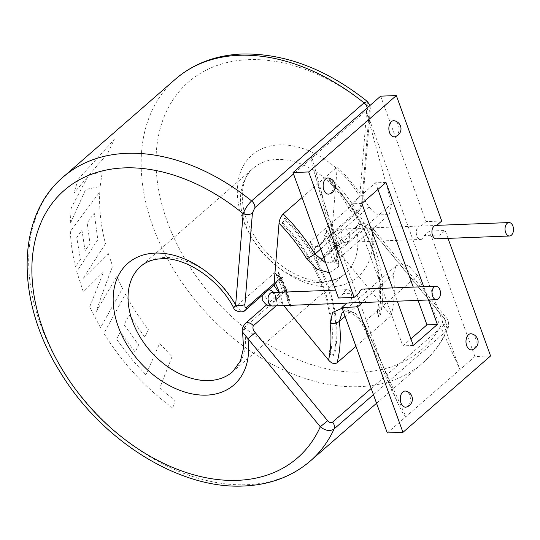 <?xml version="1.0" encoding="UTF-8"?>
<svg xmlns="http://www.w3.org/2000/svg" width="540" height="540" viewBox="0 0 540 540"><rect width="100%" height="100%" fill="white"/><g stroke="black" fill="none" stroke-linecap="round" stroke-linejoin="round"><path stroke-width="0.41" stroke-dasharray="2.7 2.03" d="M395.003 136.715A8.066 5.076 87.8 0 0 398.324 124.956A8.066 5.076 87.8 0 0 394.382 120.771M328.664 178.072A8.066 5.076 -92.2 0 1 332.6 182.25A8.066 5.076 -92.2 0 1 329.279 194.015M406.397 407.052A8.066 5.076 87.8 0 0 409.718 395.294A8.066 5.076 87.8 0 0 405.783 391.108M471.501 333.815A8.066 5.076 -92.2 0 1 475.443 337.993A8.066 5.076 -92.2 0 1 472.122 349.758M317.871 263.453A69.916 48.478 -131.1 0 0 314.807 252.619A6.723 4.664 48.9 0 0 322.461 258.316A77.308 53.609 48.9 0 1 322.508 258.485A6.723 4.664 -131.1 0 0 318.971 259.22A6.723 4.664 -131.1 0 0 317.871 263.453L356.576 229.709C361.037 226.922 366.188 227.158 372.026 230.431L373.565 229.345L372.067 230.769C370.076 228.191 367.983 227.171 365.789 227.698A6.723 4.664 -131.1 0 0 357.676 225.477A6.723 4.664 -131.1 0 0 357.676 225.484A6.723 4.664 -131.1 0 0 356.576 229.709A69.916 48.478 48.9 0 1 345.141 273.679A69.916 48.478 48.9 0 1 321.476 282.521A69.916 48.478 48.9 0 1 252.254 238.525A69.916 48.478 48.9 0 1 253.253 168.278A69.916 48.478 48.9 0 1 276.919 159.435A69.916 48.478 48.9 0 1 348.759 208.116A6.723 4.664 -131.1 0 0 355.664 212.794A6.723 4.664 -131.1 0 0 357.939 211.943L357.939 211.943A6.723 4.664 -131.1 0 0 359.154 209.365L361.766 202.304L369.272 111.105C369.333 109.154 368.699 108.648 367.362 109.586L293.531 173.947M242.582 332.147L244.121 327.753L282.825 294.01A69.916 48.478 -131.1 0 0 279.754 283.183A69.916 48.478 -131.1 0 0 275.002 272.416A6.723 4.664 -131.1 0 0 281.914 277.094A6.723 4.664 -131.1 0 0 283.061 276.892A77.308 53.609 48.9 0 1 283.135 277.06L275.468 283.743A77.308 53.609 -131.1 0 0 275.393 283.574L283.061 276.892M367.436 101.534L359.788 196.634A80.669 55.937 -131.1 0 0 279.335 144.875A80.669 55.937 -131.1 0 0 242.372 218.309A80.669 55.937 -131.1 0 0 330.743 286.895A80.669 55.937 -131.1 0 0 372.026 230.431L444.44 318.539L447.95 329.036L446.58 330.872L373.43 394.652M315.61 247.354A6.723 4.664 48.9 0 0 314.807 252.619A69.916 48.478 -131.1 0 0 310.055 241.859A6.723 4.664 -131.1 0 0 316.966 246.537A6.723 4.664 -131.1 0 0 318.114 246.328L329.427 236.459A77.308 53.609 48.9 0 1 329.501 236.628L318.188 246.497A6.723 4.664 48.9 0 0 315.61 247.354L330.217 234.617A6.723 4.664 -131.1 0 0 329.413 239.888A6.723 4.664 -131.1 0 0 339.053 244.755A6.723 4.664 -131.1 0 0 339.856 239.483A6.723 4.664 -131.1 0 0 330.217 234.617L332.471 232.956C336.791 230.425 340.976 229.075 345.019 228.906A6.723 4.226 -92.2 0 1 348.935 232.443A6.723 4.226 -92.2 0 1 345.539 242.339A6.723 4.226 -92.2 0 1 341.631 238.808A6.723 4.226 -92.2 0 1 345.019 228.906L420.221 225.997A6.723 4.226 87.8 0 0 416.833 235.899A6.723 4.226 87.8 0 0 420.741 239.436A6.723 4.226 87.8 0 0 424.386 235.541L429.502 231.086L445.169 230.479L440.053 234.934A6.723 4.226 -92.2 0 1 436.408 238.829M302.062 197.519L337.23 166.86L331.769 233.24A6.723 4.664 48.9 0 1 330.561 235.818A6.723 4.664 48.9 0 1 329.427 236.459M275.393 283.574L274.043 285.086M287.415 288.873A77.308 53.609 48.9 0 1 287.462 289.042L279.794 295.731A77.308 53.609 -131.1 0 0 279.747 295.562L287.415 288.873A6.723 4.664 48.9 0 1 279.754 283.183A6.723 4.664 48.9 0 1 280.557 277.911A6.723 4.664 48.9 0 1 283.135 277.06M278.897 292.626C278.539 297.614 278.822 298.586 279.747 295.562L278.755 297.324L274.793 300.78A6.723 4.664 -131.1 0 0 275.596 295.508A6.723 4.664 -131.1 0 0 273.76 292.505M329.501 236.628A6.723 4.664 48.9 0 1 336.569 242.352A6.723 4.664 48.9 0 1 335.765 247.617A6.723 4.664 48.9 0 1 333.781 248.447A77.308 53.609 48.9 0 1 333.828 248.616L322.508 258.485M322.461 258.316L333.781 248.447M346.984 303.028A6.723 4.226 87.8 0 0 347.72 303.095A6.723 4.226 87.8 0 0 351.115 293.2A6.723 4.226 87.8 0 0 347.2 289.663A6.723 4.226 87.8 0 0 343.555 293.558L338.445 298.013M362.867 289.055A6.723 4.226 -92.2 0 1 366.781 292.592A6.723 4.226 -92.2 0 1 363.386 302.495M440.053 234.934L424.386 235.541M435.888 225.396A6.723 4.226 -92.2 0 1 436.631 225.464L420.964 226.071A6.723 4.226 87.8 0 0 420.221 225.997M359.221 292.95L343.555 293.558M287.462 289.042A6.723 4.664 -131.1 0 0 283.918 289.784A6.723 4.664 -131.1 0 0 282.825 294.01M274.543 286.207L275.468 283.743M279.281 292.288A84.031 58.266 48.9 0 1 282.839 304.452L278.822 298.262L279.794 295.731M333.828 248.616A6.723 4.664 48.9 0 1 338.404 251.573L391.108 315.704L355.948 346.356M282.839 304.452L283.757 305.572M371.189 388.463L445.014 324.101C446.175 322.67 446 320.929 444.481 318.877L372.067 230.769M245.484 309.987A6.723 4.664 48.9 0 1 243.209 310.838A6.723 4.664 48.9 0 1 236.304 306.16L233.739 307.928M318.971 259.22L357.676 225.484C363.082 222.089 368.375 223.378 373.565 229.345L445.979 317.459L444.44 318.539A177.478 123.059 48.9 0 1 361.591 372.114A177.478 123.059 48.9 0 1 167.171 221.218A177.478 123.059 48.9 0 1 248.488 59.657A177.478 123.059 48.9 0 1 367.295 105.435A6.723 4.016 -175.3 0 1 370.339 109.168L362.839 200.367A6.723 4.016 -175.3 0 0 359.788 196.634L348.759 208.116L310.055 241.859M447.944 329.049C449.3 323.676 448.646 319.815 445.979 317.459L444.481 318.877M370.001 105.449L370.339 109.168A6.723 4.016 -175.3 0 1 369.272 111.105M330.561 235.818L357.939 211.943C360.673 210.087 362.549 203.884 362.839 200.367A6.723 4.016 -175.3 0 1 361.766 202.304M342.137 308.219L355.138 313.072L364.871 325.1L380.491 359.755L397.379 402.307L403.164 413.87L405.905 416.705L363.535 322.704L417.569 275.589L459.945 369.589L474.917 356.542L490.583 355.934M325.762 262.973L335.3 261.677L337.561 250.958L311.648 156.323L311.675 160.805L314.489 172.766L329.765 219.638L380.491 359.755M329.765 219.638L339.322 254.522L338.445 266.963L329.272 272.68M364.871 325.1L362.394 324.682L363.535 322.704L354.82 313.058L347.733 310.952L342.029 312.903L396.063 265.795L393.363 274.279A145.881 101.156 48.9 0 1 391.108 315.704M337.23 166.86A145.881 101.156 48.9 0 1 368.995 206.969L377.622 214.981L389.333 214.562L391.601 203.85L337.561 250.958L336.488 253.118C337.622 263.567 335.462 259.862 335.3 261.677L389.333 214.562M396.063 265.795L401.767 263.844L408.854 265.943L417.569 275.589M448.025 238.376L445.169 230.479M474.917 356.542L429.502 231.086M392.465 287.915L397.271 301.185M428.531 299.977L423.731 286.706M387.288 432.938L459.945 369.589L365.688 109.208L391.601 203.85M441.74 221.009L426.074 221.616L380.66 96.161M426.074 221.616L420.964 226.071M385.979 182.425L375.536 182.831L351.439 203.837L402.854 345.863L410.9 338.843M361.881 203.431L351.439 203.837M413.296 345.458L402.854 345.863M418.088 300.375L413.282 287.111M377.933 189.446L375.536 182.831M332.417 261.225L339.005 264.506A88.202 61.162 48.9 0 0 326.592 230.216L323.879 237.634A84.031 58.266 -131.1 0 1 332.417 261.225L334.685 259.247A84.031 58.266 -131.1 0 0 326.147 235.656L323.879 237.634M334.685 259.247L339.005 264.506M326.592 230.216L326.147 235.656M290.81 306.524L288.941 301.59L288.752 299.295A84.031 58.266 48.9 0 0 280.213 275.704L279.072 274.651L278.397 272.234A88.202 61.162 -131.1 0 1 290.81 306.524L287.672 301.577L287.948 299.997L288.752 299.295M280.213 275.704L279.41 276.406L278.471 276.257L278.397 272.234M282.373 223.931L282.488 222.561L284.148 218.815L284.951 218.113L282.373 223.931A134.987 93.602 48.9 0 1 329.164 353.194L330.25 354.517L333.673 355.631A139.158 96.491 -131.1 0 0 284.148 218.815M284.951 218.113A139.158 96.491 -131.1 0 1 334.483 354.929L333.673 355.631M334.483 354.929L329.164 353.194M377.359 311.175L378.189 316.683C388.179 274.887 368.03 219.267 329.886 180.468L330.568 181.913A134.987 93.602 -131.1 0 1 377.359 311.175L380.41 314.888L378.142 316.859A139.158 96.491 48.9 0 0 328.617 180.043L329.886 180.468M328.617 180.043L330.885 178.072A139.158 96.491 48.9 0 1 380.41 314.888M330.885 178.072L330.568 181.913M272.518 306.005A6.723 4.226 87.8 0 0 275.913 296.102A6.723 4.226 87.8 0 0 271.998 292.572M268.643 289.798A6.723 4.664 -131.1 0 0 265.957 290.642A6.723 4.664 -131.1 0 0 265.154 295.913A6.723 4.664 -131.1 0 0 274.793 300.78L274.745 300.821C275.38 300.962 275.589 299.336 275.373 295.927C273.389 293.186 272.187 292.072 271.762 292.572M108.263 253.496L112.658 266.193C105.293 285.282 99.833 300.389 96.275 311.513L116.829 276.426L122.486 288.475L100.487 327.679L89.654 306.923L103.626 271.802L83.329 291.924L76.714 271.62L97.814 239.76L94.244 213.138L87.169 222.912L89.991 243.52L85.07 250.783L81.952 230.182L76.748 237.546L80.46 259.396L75.478 266.854C72.542 254.772 70.828 242.953 70.342 231.397L99.785 191.896C98.935 208.46 100.832 225.72 105.462 243.675L82.87 278.674L108.263 253.496M275.002 272.416L236.304 306.16A69.916 48.478 -131.1 0 0 164.464 257.479A69.916 48.478 -131.1 0 0 140.798 266.321L253.253 168.278C239.409 178.956 237.519 208.643 254.448 236.007C270.229 263.331 302.137 282.865 324.486 281.246C333.092 280.793 339.977 278.269 345.141 273.679L232.686 371.723A69.916 48.478 -131.1 0 0 244.121 327.753A6.723 4.664 48.9 0 1 245.214 323.528M175.5 79.097A188.231 130.518 -131.1 0 0 172.814 268.218A188.231 130.518 -131.1 0 0 359.181 386.674A188.231 130.518 -131.1 0 0 422.894 362.86A188.231 130.518 -131.1 0 0 446.58 330.872A6.723 4.664 -131.1 0 0 445.014 324.101M310.439 460.904A188.231 130.518 48.9 0 1 246.719 484.718A188.231 130.518 48.9 0 1 60.359 366.262A188.231 130.518 48.9 0 1 63.045 177.14M78.212 179.246L114.244 139.509L107.636 153.488L89.08 175.001L102.33 171.727L100.163 186.496L85.644 189.479L70.22 223.796L71.24 207.873L88.027 176.276L73.892 193.158L78.212 179.246M172.044 356.656L159.759 388.064L175.129 400.694L172.861 408.179C145.247 387.747 122.263 362.812 103.896 333.356L125.442 294.172C132.044 306.511 139.712 318.371 148.446 329.751L144.821 337.156L129.188 315.036L124.038 324.743L138.611 344.891L135.169 352.094L120.251 331.958L116.519 339.262L132.975 360.713L145.915 374.861L159.617 343.379L172.044 356.656M331.769 233.24L359.154 209.365M276.129 305.863L280.868 301.738M338.404 251.573L365.789 227.698M367.234 107.865A6.723 4.664 48.9 0 1 367.362 109.586M393.363 274.279L345.087 316.366M320.72 249.055L368.995 206.969M339.322 254.522L336.488 253.118L314.489 172.766M279.41 276.406A84.031 58.266 48.9 0 1 287.948 299.997M289.312 304.702A86.724 60.136 -131.1 0 0 278.242 274.118M282.488 222.561A136.472 94.628 48.9 0 1 330.25 354.517M335.765 247.617L339.053 244.755C337.669 244.87 345.303 241.819 345.539 242.339L420.741 239.436M376.549 403.265L422.894 362.86C433.499 353.572 441.855 342.299 447.957 329.042M347.72 303.095L346.862 303.129M347.2 289.663L335.583 290.115M262.852 294.847L265.957 290.642L280.557 277.911M266.618 304.864L283.918 289.784M278.552 297.317L278.822 298.262M343.535 312.073L346.113 311.762L350.656 312.89L355.435 315.792L359.039 319.349L362.394 324.682L397.379 402.307M288.941 301.59C287.125 292.633 283.838 283.649 279.072 274.651M278.471 276.257C282.825 284.675 285.896 293.112 287.672 301.577"/><path stroke-width="0.81" d="M394.382 120.771A8.066 5.076 87.8 0 0 389.644 124.214A8.066 5.076 87.8 0 0 389.556 132.597A8.066 5.076 87.8 0 0 395.003 136.715A8.201 8.201 0 0 0 394.382 120.771M329.279 194.015A8.066 5.076 -92.2 0 1 323.838 189.891A8.066 5.076 -92.2 0 1 323.926 181.514A8.066 5.076 -92.2 0 1 328.664 178.072A8.201 8.201 0 0 1 329.285 194.015M406.404 407.052A8.201 8.201 0 0 0 405.783 391.108A8.066 5.076 87.8 0 0 401.045 394.551A8.066 5.076 87.8 0 0 400.957 402.928A8.066 5.076 87.8 0 0 406.397 407.052M466.675 345.634A8.066 5.076 -92.2 0 1 466.763 337.257A8.066 5.076 -92.2 0 1 471.501 333.815A8.201 8.201 0 0 1 472.122 349.758A8.066 5.076 -92.2 0 1 466.675 345.634M373.43 394.652L334.125 428.915C330.082 431.568 325.472 430.853 320.294 426.769L242.588 332.147L243.56 347.861L240.469 360.869L232.686 371.723A69.916 48.478 -131.1 0 1 209.021 380.565A69.916 48.478 -131.1 0 1 139.799 336.569A69.916 48.478 -131.1 0 1 140.798 266.321C145.962 261.731 152.847 259.207 161.453 258.755C184.943 256.959 218.741 278.795 233.739 307.928L235.649 304.864A6.723 4.016 4.7 0 0 244.931 304.169C244.64 306.828 245.228 307.908 246.692 307.409A6.723 4.664 48.9 0 1 245.484 309.987L274.043 285.086L274.3 280.861A84.031 58.266 48.9 0 1 279.281 292.288M432.587 296.129A6.723 4.226 87.8 0 0 436.502 299.666A6.723 4.226 87.8 0 0 439.891 289.764A6.723 4.226 87.8 0 0 435.983 286.234A6.723 4.226 87.8 0 0 432.587 296.129M436.502 299.666L363.386 302.495A6.723 4.226 -92.2 0 1 362.651 302.42L346.984 303.028L341.874 307.483L387.288 432.938L402.955 432.331L490.583 355.934L448.025 238.376M512.912 226.098A6.723 4.226 -92.2 0 1 509.524 236A6.723 4.226 -92.2 0 1 505.615 232.47A6.723 4.226 -92.2 0 1 509.004 222.568A6.723 4.226 -92.2 0 1 512.912 226.098M509.524 236L436.408 238.829A6.723 4.226 -92.2 0 1 432.5 235.292A6.723 4.226 -92.2 0 1 435.888 225.396L509.004 222.568M436.752 225.362L441.74 221.009L396.326 95.553L380.66 96.161L365.688 109.208L293.031 172.557L308.698 171.95L354.112 297.405L359.221 292.95A6.723 4.226 -92.2 0 1 362.867 289.055L435.983 286.234M278.775 292.309L274.543 286.207M283.757 305.572L328.563 360.086A139.158 96.491 -131.1 0 0 330.068 323.217L332.654 312.383L342.137 308.219M266.618 304.864L245.221 323.521A6.723 4.664 48.9 0 1 245.221 323.521A6.723 4.664 48.9 0 1 253.334 325.742C252.464 327.888 253.091 330.183 255.231 332.627L327.645 420.741C329.36 422.618 331 423.09 332.559 422.145L371.189 388.463M345.087 316.366L339.322 321.394A145.881 101.156 48.9 0 1 337.068 362.812L355.948 346.356M337.068 362.812C334.321 364.325 331.486 363.413 328.563 360.086M329.272 272.68L317.075 269.345L306.828 259.011A139.158 96.491 -131.1 0 0 279.038 223.27L274.3 280.861M279.038 223.27C279.437 219.632 280.82 216.533 283.19 213.975A145.881 101.156 48.9 0 1 314.955 254.077L320.72 249.055M302.062 197.519L283.19 213.975M293.531 173.947L254.907 207.623L252.43 212.969L244.931 304.169M255.231 332.627L247.887 338.661A80.669 55.937 48.9 0 1 206.604 395.125A80.669 55.937 48.9 0 1 118.233 326.538A80.669 55.937 48.9 0 1 155.189 253.105A80.669 55.937 48.9 0 1 235.649 304.864L243.155 213.665C245.066 208.757 247.88 204.512 251.593 200.921L364.048 102.877L367.436 101.534C326.599 69.08 284.863 53.237 242.231 54C216 55.1 193.759 63.464 175.5 79.097L63.045 177.14A188.231 130.518 48.9 0 1 126.758 153.326A188.231 130.518 48.9 0 1 251.593 200.921A6.723 4.664 48.9 0 1 254.907 207.623M252.43 212.969A6.723 4.016 4.7 0 1 243.155 213.665A177.478 123.059 -131.1 0 0 124.342 167.886A177.478 123.059 -131.1 0 0 43.031 329.447A177.478 123.059 -131.1 0 0 237.452 480.344A177.478 123.059 -131.1 0 0 320.294 426.769L327.645 420.741M354.112 297.405L338.445 298.013L293.031 172.557M362.651 302.42L357.541 306.875L402.955 432.331M396.326 95.553L308.698 171.95M423.731 286.706L385.979 182.425L361.881 203.431L392.465 287.915M397.271 301.185L413.296 345.458L437.393 324.452L428.531 299.977M357.541 306.875L341.874 307.483M410.9 338.843L426.951 324.857L418.088 300.375M437.393 324.452L426.951 324.857M413.282 287.111L377.933 189.446M335.583 290.115L271.998 292.572A6.723 4.226 87.8 0 0 268.61 302.474A6.723 4.226 87.8 0 0 272.518 306.005C270.662 305.255 268.063 308.232 262.73 300.503L262.852 294.847M367.234 107.865A6.723 4.664 48.9 0 0 364.048 102.877A188.231 130.518 -131.1 0 0 239.213 55.283A188.231 130.518 -131.1 0 0 175.5 79.097M332.559 422.145A6.723 4.664 -131.1 0 1 334.125 428.915A188.231 130.518 48.9 0 1 310.439 460.904C292.181 476.537 269.939 484.9 243.709 486C179.327 489.47 101.486 440.505 60.291 372.283C15.815 302.225 15.451 217.114 63.045 177.14M246.692 307.409L274.232 283.399M273.76 292.505A6.723 4.664 -131.1 0 0 268.643 289.798M253.334 325.742L276.129 305.863M330.068 323.217C333.686 323.851 336.771 323.244 339.322 321.394L342.029 312.903L343.535 312.073M306.828 259.011L314.955 254.077L325.762 262.973M346.862 303.129L272.518 306.005M376.549 403.265L310.439 460.904M245.214 323.528C242.487 327.139 241.61 330.014 242.582 332.147M245.484 309.987C242.96 313.909 233.631 310.838 233.739 307.928L233.739 307.928M370.001 105.449L367.436 101.534M274.043 285.086L274.536 286.207"/></g></svg>
